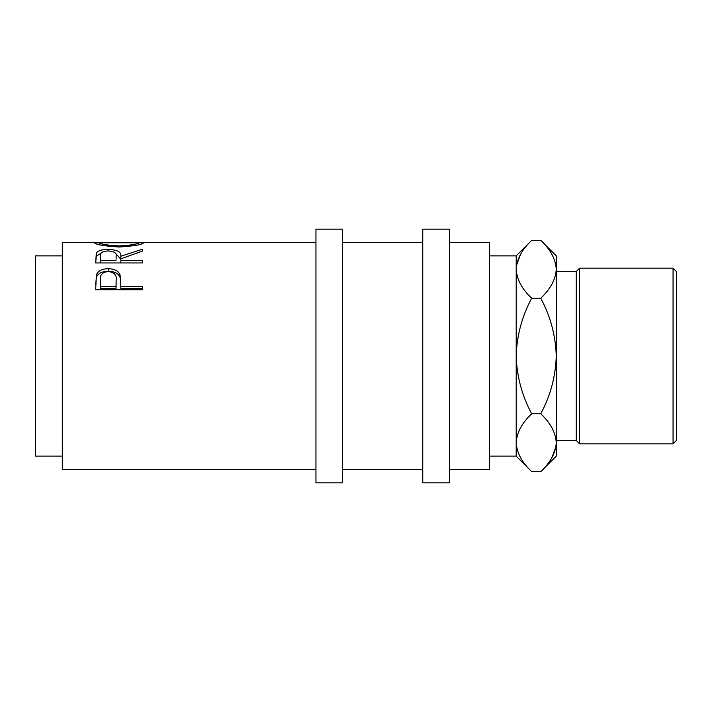 <?xml version="1.0" encoding="UTF-8"?>
<svg xmlns="http://www.w3.org/2000/svg" width="712" height="712" viewBox="0 0 712 712"><rect width="100%" height="100%" fill="white"/><g stroke="black" fill="none" stroke-linecap="round" stroke-linejoin="round"><path stroke-width="1.07" d="M95.675 289.74L96.378 274.743C98.176 270.791 102.119 268.798 108.206 268.762C114.472 268.798 118.423 270.88 120.07 275.01L120.835 286.375L142.4 286.375L142.4 289.74L95.675 289.74M95.675 262.95L96.316 253.027C97.989 250.633 101.941 249.44 108.171 249.431C117.222 249.69 121.44 251.959 120.835 256.24L142.4 249.227L142.4 251.096L120.835 258.812L120.835 260.61L142.4 260.61L142.4 262.95L95.675 262.95L96.316 256.053L100.979 253.312M138.804 242.756L143.601 242.765C142.32 244.625 134.203 246.04 119.242 247.011C104.237 246.094 95.978 244.688 94.474 242.792L99.271 242.765M315.95 469.475L62.3 469.475L62.3 242.525L95.55 242.525M62.3 456.125L35.6 456.125L35.6 255.875L62.3 255.875M342.65 356L342.65 229.175L315.95 229.175L315.95 482.825L342.65 482.825L342.65 356M449.45 356L449.45 229.175L422.75 229.175L422.75 482.825L449.45 482.825L449.45 356M673.062 268.175L676.4 271.512L676.4 440.488L673.062 443.825L673.062 268.175L579.612 268.175L579.612 443.825L673.062 443.825M556.25 440.488L576.275 440.488L576.275 271.512L579.612 268.175M489.5 255.875L516.2 255.875L516.2 456.125L489.5 456.125M449.45 469.475L489.5 469.475L489.5 242.525L449.45 242.525M555.93 265.3L556.25 269.287C555.609 259.017 550.438 249.387 540.764 240.389L556.25 255.875L556.25 442.713C555.663 452.859 550.492 462.497 540.764 471.611L531.686 471.611C522.012 462.613 516.841 452.983 516.2 442.713L516.52 446.7M516.2 442.713C516.787 432.558 521.958 422.928 531.686 413.805C521.976 395.667 516.814 376.399 516.2 356C516.823 335.566 521.985 316.297 531.686 298.195C522.012 289.197 516.841 279.558 516.2 269.287C516.787 259.141 521.958 249.503 531.686 240.389L540.764 240.389M520.517 254.433L516.52 265.3M556.25 269.287C555.663 279.442 550.492 289.072 540.764 298.195C550.474 316.333 555.636 335.601 556.25 356C555.627 376.434 550.465 395.703 540.764 413.805C550.438 422.803 555.609 432.442 556.25 442.713L556.25 456.125L540.764 471.611M551.933 457.567L555.93 446.7M540.764 413.805L531.686 413.805M540.764 298.195L531.686 298.195M119.224 245.916C131.32 245.231 137.843 244.18 138.804 242.774L99.271 242.774C100.356 244.198 107.014 245.24 119.224 245.916L119.224 247.011M116.109 259.186L116.109 256.258C116.955 253.143 114.303 251.372 108.162 250.944C102.163 251.363 99.6 253.098 100.463 256.16L100.463 260.61L116.038 260.61M116.145 280.101L116.145 280.083C116.964 275.179 114.329 272.313 108.224 271.503C102.243 272.278 99.653 275.055 100.463 279.834L100.463 286.375L116.038 286.375L116.145 280.083M138.804 244.688L138.804 242.774M99.271 244.697L99.271 242.774M100.463 260.61L100.463 262.95M100.463 286.375L100.463 288.422L116.038 288.422L116.145 282.335M116.038 286.375L116.038 288.422M115.513 253.33L120.835 259.168L120.835 256.24M142.4 289.74L142.4 288.422L120.835 288.422L120.835 286.375M95.675 284.684L96.378 277.137C98.176 273.301 102.119 271.361 108.206 271.325C114.472 271.361 118.423 273.39 120.07 277.386L120.835 285.895M120.835 260.61L120.835 262.95M108.171 249.431L108.171 250.944M96.316 253.027L96.316 256.053M120.07 275.01L120.07 277.386M108.206 268.762L108.206 271.325M96.378 274.743L96.378 277.137M315.95 242.525L142.551 242.525M576.275 271.512L556.25 271.512M422.75 242.525L342.65 242.525M422.75 469.475L342.65 469.475M516.2 456.125L531.686 471.611M516.2 255.875L531.686 240.389M576.275 440.488L579.612 443.825"/></g></svg>

